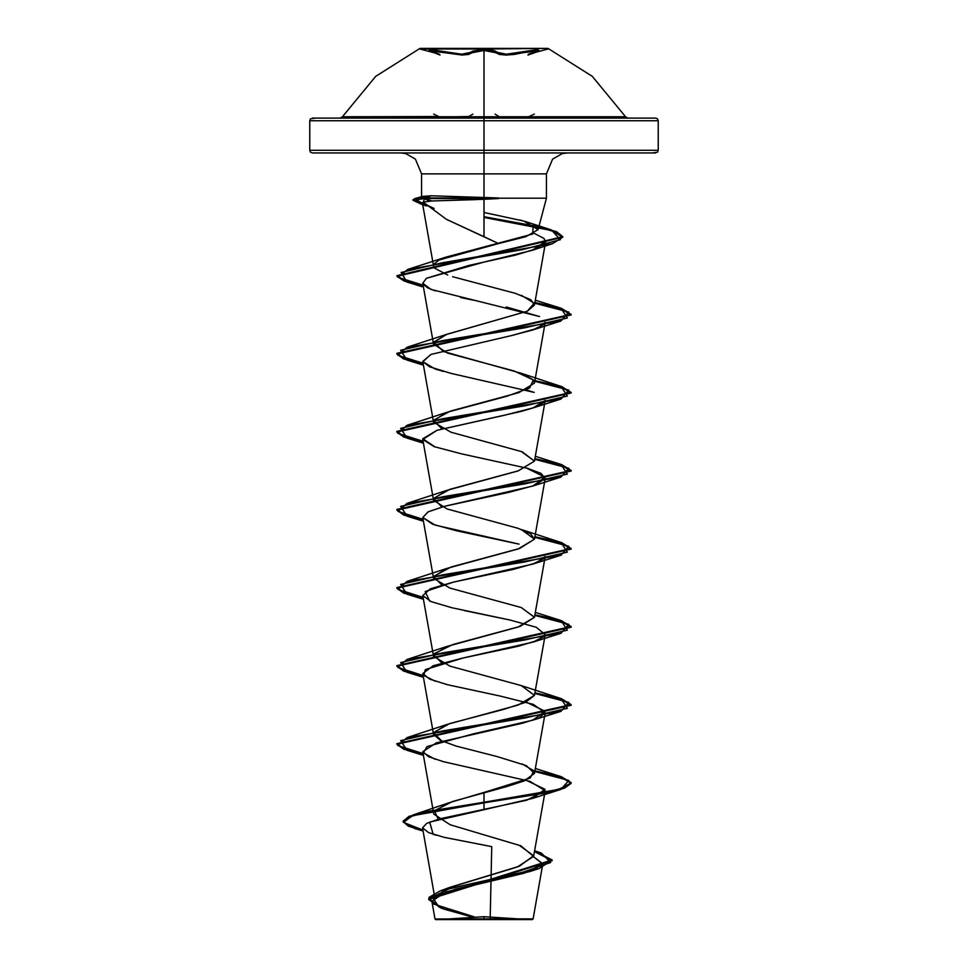 <?xml version="1.0" encoding="UTF-8"?>
<svg xmlns="http://www.w3.org/2000/svg" width="968" height="968" viewBox="0 0 968 968"><rect width="100%" height="100%" fill="white"/><g stroke="black" fill="none" stroke-linecap="round" stroke-linejoin="round"><path stroke-width="1.45" d="M438.77 116.535L342.43 116.801L484 116.801L484 48.4L548.033 48.4L419.967 48.4L484 48.4L484 116.801L484 111.332L484 116.801L625.57 116.801L528.746 116.801M433.603 114.055L439.254 116.801L342.43 116.801L375.657 76.315L419.967 48.4L548.033 48.4L419.967 49.005L439.411 54.22L430.385 50.989L429.03 50.275L430.615 49.658L461.724 54.232L467.919 53.579L473.001 51.002L484 49.658L484 49.005L419.967 49.005M438.976 54.051L432.986 51.933L430.615 49.658L445.655 51.933L445.244 52.78L429.55 50.868L440.053 55.055L429.405 50.469L438.286 54.414M429.55 50.868L445.244 52.78L445.655 51.933L461.724 54.232L484 49.658L506.288 54.22L537.361 49.658L534.614 52.78L538.135 51.256L537.603 50.53L505.974 55.055L491.635 51.11L484.012 50.493L476.389 51.11L462.038 55.067L445.244 52.78L462.038 55.067L468.524 54.426L472.142 52.78L471.356 51.933L472.142 52.78L484.012 50.493L484 110.521M484 120.71L484 118.096L340.167 118.096L342.43 116.801L484 116.801L484 120.71L658.24 120.71L484 120.71L484 150.33L658.24 150.33L484 150.33L484 152.944L655.626 152.944L652.323 152.944L657.478 152.182L658.24 150.33L484 150.33L658.24 150.33L658.24 120.71L309.76 120.71L484 120.71L484 150.33L484 118.096L312.374 118.096L315.677 118.096L310.522 118.858L309.76 120.71L484 120.71L484 118.096L315.677 118.096M469.165 116.547L454.875 116.801M658.24 120.71L657.478 118.858L655.626 118.096L484 118.096L616.882 118.096M526.011 918.874L484 918.935L484 919.6L484 916.635L484 919.6L528.818 919.6M502.513 919.6L532.376 919.6L528.697 919.6L533.09 918.886L435.007 918.983L484 918.935L484 919.6L435.624 919.6L528.697 919.6M533.066 224.334L532.763 233.978L445.909 257.113L439.036 259.981L433.761 264.325L439.036 259.981L498.496 243.621L446.526 219.337L423.089 202.07L431.909 200.969L423.089 202.07L446.526 219.337L484 236.615L484 199.287L431.909 200.969L424.347 198.573L422.738 204.829L412.973 200.291L424.347 198.573L431.909 200.969L474.768 199.71L474.768 198.573L424.347 198.573L431.292 195.718L498.181 197.92L498.641 198.573L484 199.287L484 236.615L498.496 243.621L525.866 236.628L538.039 229.634L523.833 221.043L484 212.452M538.039 229.634L546.448 198.246L498.181 198.246L546.448 198.246L498.181 198.246L546.448 198.246L546.448 173.853L484 173.853L484 197.278L484 173.853L546.448 173.853L484 173.853L484 152.944L484 173.853L421.552 173.853L484 173.853L484 197.278L484 173.853L421.552 173.853L415.429 159.067L405.689 153.561L400.643 152.944M484 150.33L309.76 150.33L484 150.33L309.76 150.33L484 150.33L484 152.944L450.519 152.944L652.323 152.944M422.496 827.894L434.983 898.727L447.688 888.152L517.42 867.001L533.598 856.426L520.724 845.85L450.18 824.688L433.821 814.112L422.81 751.664L428.642 756.698L443.429 761.743L529.859 781.273L545.178 790.711L526.507 800.246L439.823 818.831L426.61 823.369L422.496 827.894L428.521 832.577L444.022 837.26L491.756 846.625L490.159 918.838L491.127 875.024M434.983 810.519L452.576 801.443L506.603 786.609L524.208 780.934L534.469 773.396L526.181 765.615L496.765 756.516L456.194 746.11L440.379 740.399L433.531 734.373L422.81 673.607L429.828 679.185L447.591 684.763L499.815 695.931L533.223 704.293L545.178 712.654L538.777 717.966L522.526 723.265L436.411 742.771L422.81 751.664M433.821 732.401L449.575 723.628L503.154 709.496L525.334 702.417L534.469 695.351L521.244 685.586L449.866 666.069L433.531 656.316L422.81 595.55L431.135 601.673L452.032 607.795L509.87 620.04L536.212 627.325L545.178 634.597L537.53 640.441L518.219 646.297L463.067 657.986L433.228 665.803L422.81 673.607M434.245 653.618L452.782 644.531L520.106 626.369L534.469 617.281L521.244 607.517L449.866 588.012L433.531 578.247L422.81 517.493L432.527 524.148L456.69 530.815L519.078 544.149L435.201 525.104L422.822 517.493L428.171 511.806L444.663 506.204L428.062 511.854L422.81 517.493M433.809 576.287L451.052 567.018L519.586 548.481L534.469 539.224L530.633 533.779L517.977 528.334L447.022 508.974L433.531 500.202L422.81 439.436L434.027 446.635L461.591 453.847L527.306 468.27L540.979 473.376L545.178 478.47L534.735 485.404L508.878 492.349L444.663 506.204L532.811 486.069L545.093 477.163L526.072 467.919M433.821 498.23L449.83 489.372L518.376 470.847L534.469 461.167L522.236 451.778L450.979 432.26L433.531 422.133L422.822 361.379L429.441 366.787L451.1 373.394L534.167 392.379L526.06 389.862M433.821 420.16L450.241 411.17L518.788 392.645L534.469 383.11L533.428 379.976L514.177 370.998L447.591 353.054L433.531 344.076L422.81 283.297L431.014 289.396L539.503 316.488L506.252 307.013M433.809 342.103L446.575 334.384L527.318 311.224L534.469 305.041L530.839 299.741L515.206 293.268L452.709 276.691M423.089 202.07L422.399 202.917L434.148 208.531L424.178 204.514L423.089 202.07M435.201 290.932L427.977 288.028L423.185 284.314L422.81 283.273L426.38 278.264L483.528 262.255L532.17 250.337L545.637 241.383L543.883 238.309L534.118 233.288L543.883 238.309L545.601 241.952L536.224 248.824L515.654 255.044L468.766 265.45L426.38 278.264L422.81 283.297M534.469 383.11L545.178 322.356L537.421 328.249L512.241 335.46L430.954 354.433L422.822 361.379M534.469 461.167L545.178 400.413L533.186 407.891L503.892 415.369L437.076 430.324L422.81 439.436M534.469 617.281L545.178 556.527L536.187 562.928L513.669 569.317L453.411 582.095L430.445 588.822L422.81 595.55M438.843 907.016L433.107 898.11L455.141 889.205L530.283 871.381L542.77 864.025L533.537 856.668L542.806 863.831L524.402 873.184L445.97 891.879L431.873 901.22L443.816 909.037L471.44 916.865M435.298 896.404L449.624 887.39L519.332 866.275L533.658 855.724L519.199 845.245M438.129 819.134L434.596 811.039L448.402 802.944L484 792.381L484 802.182L413.118 814.911L403.68 822.473L422.871 830.024L408.314 825.547L403.172 821.07L409.041 816.351L426.101 811.632L484 802.182L484 802.835L426.101 812.285L409.041 817.004L403.172 821.723L408.351 826.212L422.992 830.701L414.655 828.475L403.196 822.062L412.828 815.661L484 802.835L484 809.78L429.635 822.026L433.156 834.271L436.338 835.251M443.211 908.843L428.776 898.764L449.43 888.672L539.152 868.49L552.002 860.08L534.433 851.659L552.075 860.649L428.679 899.502L428.679 898.848L552.075 859.995L534.542 851.029L541.318 853.014L550.707 862.476L523.821 871.95L440.15 890.875L429.09 897.348L433.011 903.822L474.09 916.781M428.679 899.502L441.311 908.178L471.791 916.853M422.387 198.246L421.552 197.242L431.292 195.718L422.834 196.347L422.387 198.246L424.347 198.246L422.387 198.246L430.167 200.993L422.387 198.246M315.677 152.944L450.519 152.944M517.481 152.944L312.374 152.944L310.522 152.182L309.76 150.33L309.76 120.71M520.361 220.087L527.79 222.277M434.729 268.245L447.712 275.033M521.207 295.276L534.251 303.25L527.318 311.224L446.768 334.311L433.737 342.297L443.417 351.469L521.22 373.333L533.428 379.976L529.629 388.083L507.123 396.178L446.78 412.368L433.64 420.632L441.94 428.884M521.232 451.403L534.469 461.155L518.158 470.92L446.792 490.425L433.64 498.689L441.94 506.942M560.895 542.407L534.905 536.732L561.537 542.612L571.12 548.493L396.88 587.528L403.716 592.476L423.149 597.425L397.921 589.439L407.092 581.453L524.934 561.936L567.321 552.171L560.895 542.407L521.22 529.46L534.469 539.212L518.158 548.977L446.78 568.494L433.64 576.746L441.94 584.999M521.207 607.517L534.469 617.269L518.158 627.034L446.78 646.551L433.64 654.804L441.928 663.068M560.92 698.533L534.905 692.846L561.537 698.727L571.12 704.607L396.88 743.642L403.716 748.591L423.149 753.552L397.909 745.554L407.104 737.555L524.934 718.05L567.321 708.298L560.92 698.533L521.207 685.574L534.469 695.339L518.158 705.091L446.78 724.609L433.64 732.861L441.928 741.125M521.982 763.909L533.84 770.83L530.246 778.006L484 792.381L484 802.182L558.681 789.392L571.096 782.991L560.908 776.59L534.905 770.915L561.549 776.796L571.12 782.676L564.477 787.553L545.589 792.429L484 802.182L484 802.835L545.589 793.082L564.477 788.206L571.12 783.33L561.513 777.437L534.796 771.544L568.833 780.462L560.92 789.392L484 802.835L484 809.78L532.811 798.31L545.02 789.235L526.06 780.147M423.149 675.495L397.909 667.496L407.104 659.498L524.934 639.993L567.321 630.229L560.908 620.476L534.905 614.789L561.537 620.67L571.12 626.55L396.88 665.585L403.729 670.534L423.149 675.495M423.149 519.368L397.921 511.382L407.08 503.384L524.922 483.879L567.321 474.114L560.908 464.362L534.905 458.675L561.549 464.555L571.12 470.436L396.88 509.458L403.704 514.419L423.149 519.368M423.149 441.311L397.909 433.313L407.104 425.327L524.934 405.81L567.321 396.057L560.92 386.305L534.905 380.618L561.537 386.486L571.12 392.367L396.88 431.401L403.716 436.35L423.149 441.311M423.149 363.254L397.909 355.256L407.104 347.27L524.934 327.753L567.321 318L560.908 308.235L534.905 302.548L561.537 308.429L571.12 314.31L396.88 353.344L403.729 358.293L423.149 363.254M423.149 285.197L398.029 277.308L407.625 269.431L522.611 249.647L560.351 239.749L551.373 229.864L484 216.735L539.164 226.706L556.588 231.691L562.783 236.664L396.989 275.662L404.237 280.43L423.149 285.197M425.206 204.926L414.413 198.658L424.347 197.92L412.973 199.638L425.206 204.926M423.27 754.217L403.753 749.256L396.88 744.295L571.12 705.261L561.5 699.368L534.796 693.475L568.833 702.405L560.908 711.335L443.066 730.852L400.679 740.617L407.104 750.369L423.27 754.217M423.27 676.16L403.753 671.199L396.88 666.238L571.12 627.203L561.5 621.311L534.796 615.418L568.833 624.348L560.895 633.278L443.066 652.795L400.679 662.548L407.092 672.312L423.27 676.16M423.27 598.103L403.753 593.142L396.88 588.181L571.12 549.146L561.513 543.254L534.796 537.361L568.833 546.291L560.895 555.221L443.066 574.738L400.679 584.49L407.08 594.243L423.27 598.103M423.27 520.046L403.741 515.073L396.88 510.112L571.12 471.089L561.513 465.197L534.796 459.304L568.833 468.234L560.92 477.151L443.078 496.669L400.679 506.433L407.092 516.186L423.27 520.046M423.27 441.989L403.753 437.016L396.88 432.055L571.12 393.02L561.5 387.127L534.796 381.247L568.833 390.164L560.908 399.094L443.066 418.612L400.679 428.376L407.104 438.129L423.27 441.989M423.27 363.92L403.753 358.959L396.88 353.998L571.12 314.963L561.5 309.07L534.796 303.178L568.833 312.107L560.895 321.037L443.066 340.554L400.679 350.319L407.092 360.072L423.27 363.92M423.27 285.863L404.261 281.083L396.989 276.303L562.783 237.317L556.588 232.332L539.164 227.359L484 217.389L551.518 230.553L562.783 237.136L552.425 243.718L442.255 262.86L401.163 272.431L407.08 282.003L423.27 285.863M435.176 759.275L423.343 752.923L427.021 746.57L473.412 733.877L532.787 720.252L545.008 711.178L526.06 702.102M435.201 681.218L423.778 675.41L425.279 669.602L463.067 657.986L532.823 642.195L544.004 636.629M509.87 620.04L464.325 610.566M429.695 601.067L425.23 591.581L453.411 582.095L532.811 564.126L544.004 558.572M435.176 447.034L422.786 438.685L437.076 430.324L521.28 411.339L532.799 408.012L544.004 402.446M443.526 371.47L435.201 368.989L422.907 361.705L430.954 354.433L512.241 335.46L532.799 329.955L544.004 324.389M473.509 300.249L460.623 297.527M431.292 195.718L424.347 197.92L498.181 197.92L431.292 195.718M474.768 198.573L498.641 198.573L498.181 197.92L424.347 197.92L424.347 198.573L474.768 198.573L474.768 199.71L498.641 198.573L474.768 198.573M431.873 901.22L435.007 918.983L443.404 919.007M449.793 919.6L465.487 919.6M466.636 919.6L442.086 919.6M516.077 919.6L501.363 919.6M450.519 118.096L484 118.096L484 116.801L625.57 116.801L592.343 76.315L548.033 48.4L484 49.005L484 49.658L492.131 50.263L495.023 50.989L496.669 51.933L495.882 52.78L499.488 54.414L505.974 55.055L514.214 54.414L522.756 52.78L522.345 51.933L522.756 52.78L538.438 50.868L529.678 54.426M652.323 118.096L517.481 118.096M351.118 118.096L627.833 118.096L625.57 116.801M484 133.318L484 116.801M495.096 114.079L498.871 116.547M534.3 114.079L529.181 116.559M468.403 116.801L472.928 114.079M527.33 117.552L528.734 116.801M527.911 55.067L534.614 52.78L538.958 50.275L537.361 49.658L506.288 54.22L500.105 53.579L496.669 51.933L495.882 52.78L484.012 50.493M528.988 54.063L548.033 49.005M529.375 919.6L484.012 916.635L438.625 919.6M533.598 856.426L545.178 790.711M534.469 773.396L545.178 712.654M534.469 695.351L545.178 634.597M534.469 539.224L545.178 478.47M534.469 305.041L545.601 241.952M433.531 266.018L422.399 202.917M542.806 863.831L533.09 918.886M449.624 887.39L440.15 890.875M534.59 850.763L541.318 853.014M448.402 802.944L413.118 814.911M552.075 859.995L552.075 860.649M403.172 821.07L403.172 821.723M530.283 871.381L539.152 868.49M414.655 828.475L423.052 831.064M421.552 173.853L421.552 197.242M546.448 173.853L552.571 159.067L562.311 153.561L567.357 152.944M422.834 196.347L414.413 198.658M528.117 222.386L551.373 229.864M445.909 257.113L407.625 269.431M535.328 300.165L560.908 308.235M446.768 334.311L407.104 347.27M521.22 373.333L560.92 386.305M446.78 412.368L407.104 425.327M535.328 456.279L560.908 464.362M446.792 490.425L407.08 503.384M446.78 568.494L407.092 581.453M535.328 612.405L560.908 620.476M446.78 646.551L407.104 659.498M446.78 724.609L407.104 737.555M535.328 768.519L560.908 776.59M571.12 783.33L571.12 782.676M396.88 744.295L396.88 743.642M571.12 705.261L571.12 704.607M396.88 666.238L396.88 665.585M571.12 627.203L571.12 626.55M396.88 588.181L396.88 587.528M571.12 549.146L571.12 548.493M396.88 510.112L396.88 509.458M571.12 471.089L571.12 470.436M396.88 432.055L396.88 431.401M571.12 393.02L571.12 392.367M396.88 353.998L396.88 353.344M571.12 314.963L571.12 314.31M396.989 276.303L396.989 275.662M562.783 237.317L562.783 236.664M412.973 200.291L412.973 199.638M532.811 798.31L560.92 789.392M423.488 755.451L407.104 750.369M532.787 720.252L560.908 711.335M423.488 677.394L407.092 672.312M532.823 642.195L560.895 633.278M423.488 599.337L407.08 594.243M532.811 564.126L560.895 555.221M423.488 521.28L407.092 516.186M532.811 486.069L560.92 477.151M423.488 443.223L407.104 438.129M532.799 408.012L560.908 399.094M423.488 365.154L407.092 360.072M532.799 329.955L560.895 321.037M423.488 287.097L407.08 282.003M532.17 250.337L552.425 243.718M426.114 205.894L422.411 204.732M435.007 918.983L435.624 919.6M528.843 116.801L526.35 118.096M440.5 117.479L439.242 116.801M528.455 54.256L538.438 50.868M424.71 48.4L424.069 48.4"/></g></svg>
